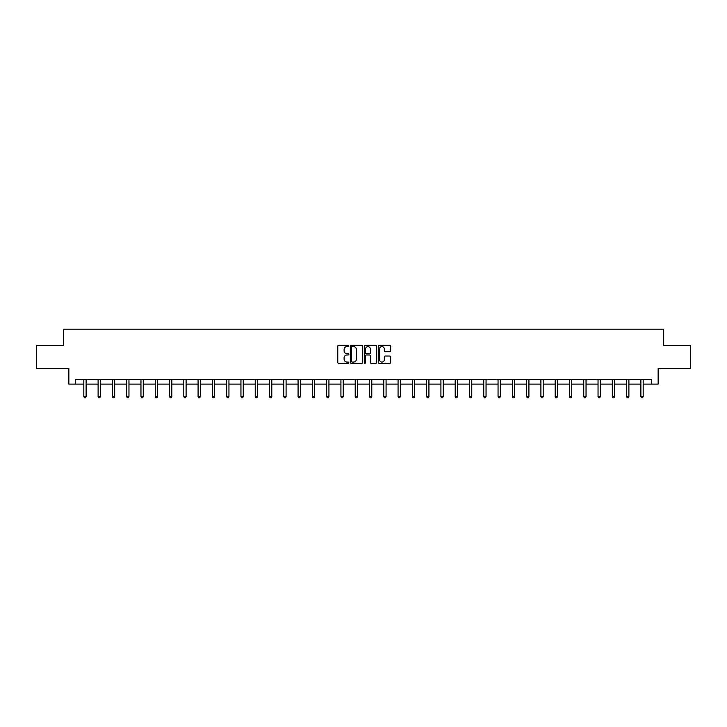 <?xml version="1.0" encoding="UTF-8"?>
<svg xmlns="http://www.w3.org/2000/svg" width="727" height="727" viewBox="0 0 727 727"><rect width="100%" height="100%" fill="white"/><g stroke="black" fill="none" stroke-linecap="round" stroke-linejoin="round"><path stroke-width="1.09" d="M348.851 345.979A0.627 0.627 0 0 0 348.224 345.343L338.673 345.343A0.9 0.9 0 0 0 337.773 346.243L337.773 362.428A0.9 0.9 0 0 0 338.673 363.318L348.224 363.318A0.627 0.627 0 0 0 348.851 362.691A0.627 0.627 0 0 0 348.224 362.064L346.988 362.064A2.872 2.872 0 0 1 344.107 359.183L344.107 357.838A2.872 2.872 0 0 1 346.988 354.967L348.224 354.967A0.627 0.627 0 0 0 348.851 354.331A0.627 0.627 0 0 0 348.224 353.704L346.988 353.704A2.872 2.872 0 0 1 344.107 350.832L344.107 349.478A2.872 2.872 0 0 1 346.988 346.606L348.224 346.606A0.627 0.627 0 0 0 348.851 345.979M389.763 351.686A0.9 0.9 0 0 0 390.663 350.787L390.663 346.243A0.9 0.9 0 0 0 389.763 345.343L379.158 345.343A0.9 0.9 0 0 0 378.258 346.243L378.258 362.428A0.9 0.9 0 0 0 379.158 363.318L389.763 363.318A0.9 0.9 0 0 0 390.663 362.428L390.663 356.939A0.9 0.9 0 0 0 389.763 356.039L385.228 356.039A0.9 0.9 0 0 0 384.329 356.939L384.329 359.656A2.408 2.408 0 0 1 381.92 362.064A2.408 2.408 0 0 1 379.521 359.656L379.521 349.005A2.408 2.408 0 0 1 381.92 346.606A2.408 2.408 0 0 1 384.329 349.005L384.329 350.787A0.9 0.9 0 0 0 385.228 351.686L389.763 351.686M75.263 384.092L75.263 379.512L651.737 379.512L651.737 384.092L658.144 384.092L658.144 368.525L690.65 368.525L690.65 345.634L663.36 345.634L663.36 329.158L63.64 329.158L63.64 345.634L36.35 345.634L36.35 368.525L68.856 368.525L68.856 384.092L83.823 384.092M362.709 346.243A0.9 0.9 0 0 0 361.819 345.343L351.214 345.343A0.9 0.9 0 0 0 350.314 346.243L350.314 362.428A0.9 0.9 0 0 0 351.214 363.318L361.819 363.318A0.9 0.9 0 0 0 362.709 362.428L362.709 346.243M365.181 345.343L375.786 345.343A0.9 0.9 0 0 1 376.686 346.243L376.686 362.428A0.9 0.9 0 0 1 375.786 363.318L371.252 363.318A0.9 0.9 0 0 1 370.352 362.428L370.352 355.866A0.9 0.9 0 0 0 369.452 354.967L366.444 354.967A0.9 0.9 0 0 0 365.545 355.866L365.545 362.691A0.627 0.627 0 0 1 364.918 363.318A0.627 0.627 0 0 1 364.291 362.691L364.291 346.243A0.9 0.9 0 0 1 365.181 345.343M86.113 384.092L98.109 384.092M100.399 384.092L112.394 384.092M114.684 384.092L126.68 384.092M128.961 384.092L140.956 384.092M143.246 384.092L155.242 384.092M157.532 384.092L169.527 384.092M171.817 384.092L183.813 384.092M186.103 384.092L198.089 384.092M200.379 384.092L212.375 384.092M214.665 384.092L226.66 384.092M228.95 384.092L240.946 384.092M243.236 384.092L255.232 384.092M257.522 384.092L269.508 384.092M271.798 384.092L283.794 384.092M286.084 384.092L298.079 384.092M300.369 384.092L312.365 384.092M314.655 384.092L326.65 384.092M328.931 384.092L340.927 384.092M343.217 384.092L355.212 384.092M357.502 384.092L369.498 384.092M371.788 384.092L383.783 384.092M386.073 384.092L398.069 384.092M400.35 384.092L412.345 384.092M414.635 384.092L426.631 384.092M428.921 384.092L440.916 384.092M443.206 384.092L455.202 384.092M457.492 384.092L469.478 384.092M471.768 384.092L483.764 384.092M486.054 384.092L498.05 384.092M500.34 384.092L512.335 384.092M514.625 384.092L526.621 384.092M528.911 384.092L540.897 384.092M543.187 384.092L555.183 384.092M557.473 384.092L569.468 384.092M571.758 384.092L583.754 384.092M586.044 384.092L598.039 384.092M600.32 384.092L612.316 384.092M614.606 384.092L626.601 384.092M628.891 384.092L640.887 384.092M643.177 384.092L651.737 384.092M352.195 346.606A0.627 0.627 0 0 0 351.568 347.233L351.568 361.437A0.627 0.627 0 0 0 352.195 362.064L353.504 362.064A2.872 2.872 0 0 0 356.375 359.183L356.375 349.478A2.872 2.872 0 0 0 353.504 346.606L352.195 346.606M370.352 349.051A2.408 2.408 0 0 0 367.953 346.652A2.408 2.408 0 0 0 365.545 349.051L365.545 352.804A0.9 0.9 0 0 0 366.444 353.704L369.452 353.704A0.9 0.9 0 0 0 370.352 352.804L370.352 349.051M86.231 379.512L86.177 379.648A0.918 0.918 0 0 0 86.113 379.994L86.113 396.651L83.823 396.651L83.823 379.994A0.918 0.918 0 0 0 83.759 379.648L83.705 379.512M86.113 396.651L85.432 397.842L84.514 397.842L83.823 396.651M100.517 379.512L100.462 379.648A0.918 0.918 0 0 0 100.399 379.994L100.399 396.651L98.109 396.651L98.109 379.994A0.918 0.918 0 0 0 98.045 379.648L97.991 379.512M100.399 396.651L99.708 397.842L98.799 397.842L98.109 396.651M114.802 379.512L114.748 379.648A0.918 0.918 0 0 0 114.684 379.994L114.684 396.651L112.394 396.651L112.394 379.994A0.918 0.918 0 0 0 112.321 379.648L112.276 379.512M114.684 396.651L113.994 397.842L113.076 397.842L112.394 396.651M129.088 379.512L129.033 379.648A0.918 0.918 0 0 0 128.961 379.994L128.961 396.651L126.68 396.651L126.68 379.994A0.918 0.918 0 0 0 126.607 379.648L126.553 379.512M128.961 396.651L128.279 397.842L127.361 397.842L126.68 396.651M143.364 379.512L143.319 379.648A0.918 0.918 0 0 0 143.246 379.994L143.246 396.651L140.956 396.651L140.956 379.994A0.918 0.918 0 0 0 140.893 379.648L140.838 379.512M143.246 396.651L142.565 397.842L141.647 397.842L140.956 396.651M157.65 379.512L157.595 379.648A0.918 0.918 0 0 0 157.532 379.994L157.532 396.651L155.242 396.651L155.242 379.994A0.918 0.918 0 0 0 155.178 379.648L155.124 379.512M157.532 396.651L156.841 397.842L155.932 397.842L155.242 396.651M171.935 379.512L171.881 379.648A0.918 0.918 0 0 0 171.817 379.994L171.817 396.651L169.527 396.651L169.527 379.994A0.918 0.918 0 0 0 169.464 379.648L169.409 379.512M171.817 396.651L171.127 397.842L170.209 397.842L169.527 396.651M186.221 379.512L186.167 379.648A0.918 0.918 0 0 0 186.103 379.994L186.103 396.651L183.813 396.651L183.813 379.994A0.918 0.918 0 0 0 183.74 379.648L183.686 379.512M186.103 396.651L185.412 397.842L184.494 397.842L183.813 396.651M200.507 379.512L200.452 379.648A0.918 0.918 0 0 0 200.379 379.994L200.379 396.651L198.089 396.651L198.089 379.994A0.918 0.918 0 0 0 198.026 379.648L197.971 379.512M200.379 396.651L199.698 397.842L198.78 397.842L198.089 396.651M214.783 379.512L214.729 379.648A0.918 0.918 0 0 0 214.665 379.994L214.665 396.651L212.375 396.651L212.375 379.994A0.918 0.918 0 0 0 212.311 379.648L212.257 379.512M214.665 396.651L213.983 397.842L213.066 397.842L212.375 396.651M229.069 379.512L229.014 379.648A0.918 0.918 0 0 0 228.95 379.994L228.95 396.651L226.66 396.651L226.66 379.994A0.918 0.918 0 0 0 226.597 379.648L226.542 379.512M228.95 396.651L228.26 397.842L227.351 397.842L226.66 396.651M243.354 379.512L243.3 379.648A0.918 0.918 0 0 0 243.236 379.994L243.236 396.651L240.946 396.651L240.946 379.994A0.918 0.918 0 0 0 240.882 379.648L240.828 379.512M243.236 396.651L242.545 397.842L241.628 397.842L240.946 396.651M257.64 379.512L257.585 379.648A0.918 0.918 0 0 0 257.522 379.994L257.522 396.651L255.232 396.651L255.232 379.994A0.918 0.918 0 0 0 255.159 379.648L255.104 379.512M257.522 396.651L256.831 397.842L255.913 397.842L255.232 396.651M271.925 379.512L271.871 379.648A0.918 0.918 0 0 0 271.798 379.994L271.798 396.651L269.508 396.651L269.508 379.994A0.918 0.918 0 0 0 269.444 379.648L269.39 379.512M271.798 396.651L271.116 397.842L270.199 397.842L269.508 396.651M286.202 379.512L286.147 379.648A0.918 0.918 0 0 0 286.084 379.994L286.084 396.651L283.794 396.651L283.794 379.994A0.918 0.918 0 0 0 283.73 379.648L283.675 379.512M286.084 396.651L285.402 397.842L284.484 397.842L283.794 396.651M300.487 379.512L300.433 379.648A0.918 0.918 0 0 0 300.369 379.994L300.369 396.651L298.079 396.651L298.079 379.994A0.918 0.918 0 0 0 298.015 379.648L297.961 379.512M300.369 396.651L299.678 397.842L298.77 397.842L298.079 396.651M314.773 379.512L314.718 379.648A0.918 0.918 0 0 0 314.655 379.994L314.655 396.651L312.365 396.651L312.365 379.994A0.918 0.918 0 0 0 312.301 379.648L312.247 379.512M314.655 396.651L313.964 397.842L313.046 397.842L312.365 396.651M329.058 379.512L329.004 379.648A0.918 0.918 0 0 0 328.931 379.994L328.931 396.651L326.65 396.651L326.65 379.994A0.918 0.918 0 0 0 326.577 379.648L326.523 379.512M328.931 396.651L328.25 397.842L327.332 397.842L326.65 396.651M343.335 379.512L343.289 379.648A0.918 0.918 0 0 0 343.217 379.994L343.217 396.651L340.927 396.651L340.927 379.994A0.918 0.918 0 0 0 340.863 379.648L340.809 379.512M343.217 396.651L342.535 397.842L341.617 397.842L340.927 396.651M357.62 379.512L357.566 379.648A0.918 0.918 0 0 0 357.502 379.994L357.502 396.651L355.212 396.651L355.212 379.994A0.918 0.918 0 0 0 355.149 379.648L355.094 379.512M357.502 396.651L356.812 397.842L355.903 397.842L355.212 396.651M371.906 379.512L371.851 379.648A0.918 0.918 0 0 0 371.788 379.994L371.788 396.651L369.498 396.651L369.498 379.994A0.918 0.918 0 0 0 369.434 379.648L369.38 379.512M371.788 396.651L371.097 397.842L370.188 397.842L369.498 396.651M386.191 379.512L386.137 379.648A0.918 0.918 0 0 0 386.073 379.994L386.073 396.651L383.783 396.651L383.783 379.994A0.918 0.918 0 0 0 383.711 379.648L383.665 379.512M386.073 396.651L385.383 397.842L384.465 397.842L383.783 396.651M400.477 379.512L400.423 379.648A0.918 0.918 0 0 0 400.35 379.994L400.35 396.651L398.069 396.651L398.069 379.994A0.918 0.918 0 0 0 397.996 379.648L397.942 379.512M400.35 396.651L399.668 397.842L398.75 397.842L398.069 396.651M414.753 379.512L414.699 379.648A0.918 0.918 0 0 0 414.635 379.994L414.635 396.651L412.345 396.651L412.345 379.994A0.918 0.918 0 0 0 412.282 379.648L412.227 379.512M414.635 396.651L413.954 397.842L413.036 397.842L412.345 396.651M429.039 379.512L428.985 379.648A0.918 0.918 0 0 0 428.921 379.994L428.921 396.651L426.631 396.651L426.631 379.994A0.918 0.918 0 0 0 426.567 379.648L426.513 379.512M428.921 396.651L428.23 397.842L427.322 397.842L426.631 396.651M443.325 379.512L443.27 379.648A0.918 0.918 0 0 0 443.206 379.994L443.206 396.651L440.916 396.651L440.916 379.994A0.918 0.918 0 0 0 440.853 379.648L440.798 379.512M443.206 396.651L442.516 397.842L441.598 397.842L440.916 396.651M457.61 379.512L457.556 379.648A0.918 0.918 0 0 0 457.492 379.994L457.492 396.651L455.202 396.651L455.202 379.994A0.918 0.918 0 0 0 455.129 379.648L455.075 379.512M457.492 396.651L456.801 397.842L455.884 397.842L455.202 396.651M471.896 379.512L471.841 379.648A0.918 0.918 0 0 0 471.768 379.994L471.768 396.651L469.478 396.651L469.478 379.994A0.918 0.918 0 0 0 469.415 379.648L469.36 379.512M471.768 396.651L471.087 397.842L470.169 397.842L469.478 396.651M486.172 379.512L486.118 379.648A0.918 0.918 0 0 0 486.054 379.994L486.054 396.651L483.764 396.651L483.764 379.994A0.918 0.918 0 0 0 483.7 379.648L483.646 379.512M486.054 396.651L485.372 397.842L484.455 397.842L483.764 396.651M500.458 379.512L500.403 379.648A0.918 0.918 0 0 0 500.34 379.994L500.34 396.651L498.05 396.651L498.05 379.994A0.918 0.918 0 0 0 497.986 379.648L497.931 379.512M500.34 396.651L499.649 397.842L498.74 397.842L498.05 396.651M514.743 379.512L514.689 379.648A0.918 0.918 0 0 0 514.625 379.994L514.625 396.651L512.335 396.651L512.335 379.994A0.918 0.918 0 0 0 512.271 379.648L512.217 379.512M514.625 396.651L513.934 397.842L513.017 397.842L512.335 396.651M529.029 379.512L528.974 379.648A0.918 0.918 0 0 0 528.911 379.994L528.911 396.651L526.621 396.651L526.621 379.994A0.918 0.918 0 0 0 526.548 379.648L526.493 379.512M528.911 396.651L528.22 397.842L527.302 397.842L526.621 396.651M543.314 379.512L543.26 379.648A0.918 0.918 0 0 0 543.187 379.994L543.187 396.651L540.897 396.651L540.897 379.994A0.918 0.918 0 0 0 540.833 379.648L540.779 379.512M543.187 396.651L542.506 397.842L541.588 397.842L540.897 396.651M557.591 379.512L557.536 379.648A0.918 0.918 0 0 0 557.473 379.994L557.473 396.651L555.183 396.651L555.183 379.994A0.918 0.918 0 0 0 555.119 379.648L555.064 379.512M557.473 396.651L556.791 397.842L555.873 397.842L555.183 396.651M571.876 379.512L571.822 379.648A0.918 0.918 0 0 0 571.758 379.994L571.758 396.651L569.468 396.651L569.468 379.994A0.918 0.918 0 0 0 569.405 379.648L569.35 379.512M571.758 396.651L571.068 397.842L570.159 397.842L569.468 396.651M586.162 379.512L586.107 379.648A0.918 0.918 0 0 0 586.044 379.994L586.044 396.651L583.754 396.651L583.754 379.994A0.918 0.918 0 0 0 583.681 379.648L583.636 379.512M586.044 396.651L585.353 397.842L584.435 397.842L583.754 396.651M600.447 379.512L600.393 379.648A0.918 0.918 0 0 0 600.32 379.994L600.32 396.651L598.039 396.651L598.039 379.994A0.918 0.918 0 0 0 597.967 379.648L597.912 379.512M600.32 396.651L599.639 397.842L598.721 397.842L598.039 396.651M614.724 379.512L614.678 379.648A0.918 0.918 0 0 0 614.606 379.994L614.606 396.651L612.316 396.651L612.316 379.994A0.918 0.918 0 0 0 612.252 379.648L612.198 379.512M614.606 396.651L613.924 397.842L613.006 397.842L612.316 396.651M629.009 379.512L628.955 379.648A0.918 0.918 0 0 0 628.891 379.994L628.891 396.651L626.601 396.651L626.601 379.994A0.918 0.918 0 0 0 626.538 379.648L626.483 379.512M628.891 396.651L628.201 397.842L627.292 397.842L626.601 396.651M643.295 379.512L643.241 379.648A0.918 0.918 0 0 0 643.177 379.994L643.177 396.651L640.887 396.651L640.887 379.994A0.918 0.918 0 0 0 640.823 379.648L640.769 379.512M643.177 396.651L642.486 397.842L641.568 397.842L640.887 396.651"/></g></svg>
